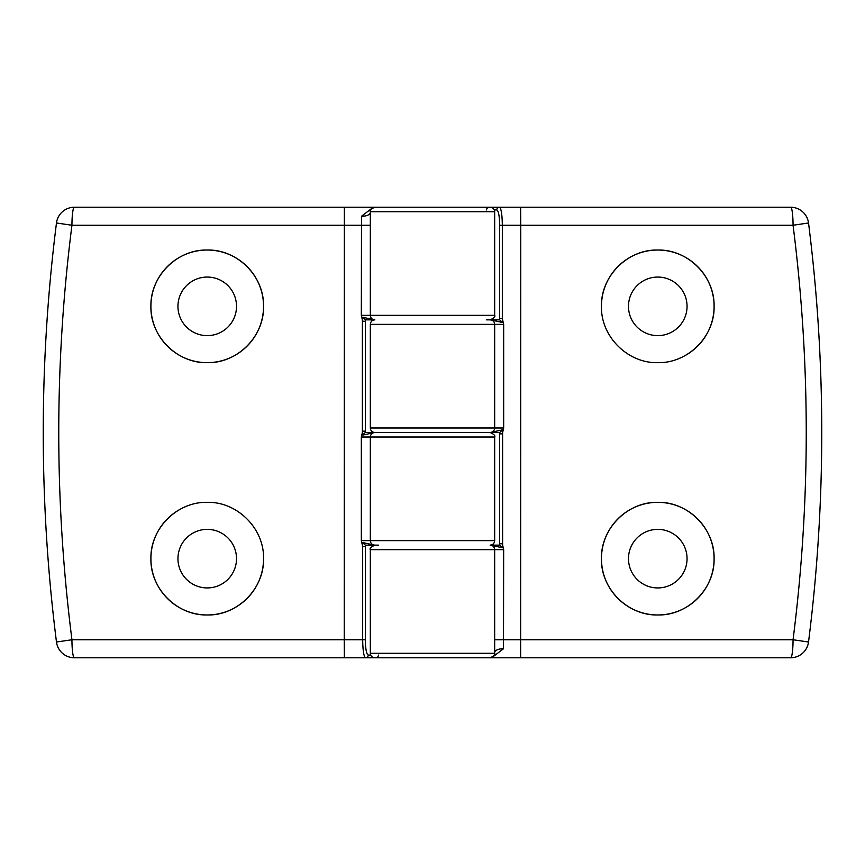 <?xml version="1.0" encoding="UTF-8"?>
<svg xmlns="http://www.w3.org/2000/svg" width="865" height="865" viewBox="0 0 865 865"><rect width="100%" height="100%" fill="white"/><g stroke="black" fill="none" stroke-linecap="round" stroke-linejoin="round"><path stroke-width="1.3" d="M374.859 432.5L365.3 432.5L362.392 435.16L374.859 432.5M362.392 317.206L365.3 319.866L374.859 319.866L362.392 317.206L362.392 435.16M365.3 319.866L374.859 319.866M374.437 545.123L362.392 542.474L365.3 545.134L378.438 545.134M365.3 545.134L374.848 545.134M362.673 321.218L365.333 321.218L365.333 319.866M361.332 437.009L361.332 540.625L370.328 540.625L370.328 437.009L361.332 437.009L362.673 431.148L365.333 431.138L365.333 321.218M365.3 432.5L365.333 431.138M370.707 655.065L368.209 655.065C366.468 654.145 365.506 649.031 365.333 639.754L365.333 546.496L362.673 546.496L362.673 639.754L344.238 639.754L344.357 207.232L74.347 207.232A18.024 18.024 0 0 0 56.474 222.986L71.946 225.246A18.024 2.4 -90 0 1 74.347 207.232M368.209 655.065A2.703 2.66 90 0 1 365.549 657.768L375.68 657.768A2.746 2.703 0 0 0 378.438 655.065M365.333 639.754L362.673 639.754C362.846 650.675 363.808 656.686 365.549 657.768L74.347 657.768A18.024 2.4 -90 0 1 71.946 639.754L56.474 642.014A18.024 18.024 0 0 0 74.347 657.768M365.333 546.496L365.333 545.134M362.392 542.474L362.673 546.496M372.08 208.162L361.516 216.239A9.007 4.498 -177.5 0 0 370.328 212.974M361.516 216.239L361.332 315.357L362.684 321.218M382.038 207.232L344.357 207.232M370.328 225.246L71.946 225.246C54.365 363.419 54.365 501.581 71.946 639.754L344.238 639.754L344.357 657.768M56.474 222.986C38.839 362.662 38.839 502.338 56.474 642.014M263.544 558.649A56.322 56.322 0 0 1 207.232 614.972A56.322 56.322 0 0 1 150.91 558.649C150.153 528.515 177.217 501.559 207.232 502.338C237.237 501.549 264.322 528.537 263.544 558.649C264.322 588.762 237.237 615.761 207.232 614.972C177.217 615.739 150.153 588.795 150.91 558.649A56.322 56.322 0 0 1 185.661 506.631M150.91 306.351C150.153 276.205 177.217 249.261 207.232 250.028C237.237 249.239 264.322 276.238 263.544 306.351C264.322 336.463 237.237 363.451 207.232 362.662C177.217 363.441 150.153 336.485 150.91 306.351A56.322 56.322 0 0 1 207.232 250.028A56.322 56.322 0 0 1 263.544 306.351A56.322 56.322 0 0 1 207.232 362.662A56.322 56.322 0 0 1 150.91 306.351M236.513 306.351A29.28 29.28 0 0 0 192.592 280.984A29.28 29.28 0 0 0 192.592 331.706A29.28 29.28 0 0 0 236.513 306.351M236.513 558.649A29.28 29.28 0 0 0 192.592 533.294A29.28 29.28 0 0 0 192.592 584.016A29.28 29.28 0 0 0 236.513 558.649M490.174 432.5L374.826 432.5L490.174 432.5C493.98 434.208 495.483 435.711 494.672 437.009L370.328 437.009C370.588 434.273 372.091 432.77 374.826 432.5C372.091 432.23 370.588 430.727 370.328 427.991L494.672 427.991C494.412 430.727 492.909 432.23 490.174 432.5M374.826 207.232L490.174 207.232C492.909 207.492 494.412 208.995 494.672 211.73L370.328 211.73C369.539 210.411 371.031 208.908 374.826 207.232M490.141 432.5L499.7 432.5L502.608 429.84L490.141 432.5M502.608 547.794L499.7 545.134L490.141 545.134L502.608 547.794L502.608 429.84M499.7 545.134L490.141 545.134M490.563 319.877L502.608 322.526L499.7 319.866L486.562 319.866M499.7 319.866L490.174 319.866C494.045 318.028 495.548 316.525 494.672 315.357L370.328 315.357C370.588 318.093 372.091 319.596 374.826 319.866L374.621 319.855M502.327 543.782L499.667 543.782L499.667 545.134M503.668 427.991L503.668 324.375L494.672 324.375L494.672 427.991L503.668 427.991L502.327 433.852L499.667 433.862L499.667 543.782M499.7 432.5L499.667 433.862M494.293 209.936L496.791 209.936C498.532 210.855 499.494 215.969 499.667 225.246L499.667 318.504L502.327 318.504L502.327 225.246L520.762 225.246L520.644 657.768L790.653 657.768A18.024 18.024 0 0 0 808.526 642.014L793.054 639.754A18.024 2.4 90 0 1 790.653 657.768M496.791 209.936A2.703 2.66 -90 0 1 499.451 207.232L489.32 207.232A2.746 2.703 180 0 0 486.562 209.936M499.667 225.246L502.327 225.246C502.154 214.325 501.192 208.314 499.451 207.232L790.653 207.232A18.024 2.4 90 0 1 793.054 225.246L808.526 222.986A18.024 18.024 0 0 0 790.653 207.232M499.667 318.504L499.667 319.866M502.608 322.526L502.327 318.504M492.92 656.838L503.484 648.761A9.007 4.498 2.5 0 0 494.672 652.026M503.484 648.761L503.668 549.643L502.316 543.782M482.962 657.768L520.644 657.768M494.672 639.754L793.054 639.754C810.635 501.581 810.635 363.419 793.054 225.246L520.762 225.246L520.644 207.232M808.526 642.014C826.162 502.338 826.162 362.662 808.526 222.986M601.456 306.351A56.322 56.322 0 0 1 657.768 250.028A56.322 56.322 0 0 1 714.09 306.351C714.847 336.485 687.783 363.441 657.768 362.662C627.763 363.451 600.678 336.463 601.456 306.351C600.678 276.238 627.763 249.239 657.768 250.028C687.783 249.261 714.847 276.205 714.09 306.351A56.322 56.322 0 0 1 679.339 358.37M714.09 558.649C714.847 588.795 687.783 615.739 657.768 614.972C627.763 615.761 600.678 588.762 601.456 558.649C600.678 528.537 627.763 501.549 657.768 502.338C687.783 501.559 714.847 528.515 714.09 558.649A56.322 56.322 0 0 1 657.768 614.972A56.322 56.322 0 0 1 601.456 558.649A56.322 56.322 0 0 1 657.768 502.338A56.322 56.322 0 0 1 714.09 558.649M628.487 558.649A29.28 29.28 0 0 0 672.408 584.016A29.28 29.28 0 0 0 672.408 533.294A29.28 29.28 0 0 0 628.487 558.649M628.487 306.351A29.28 29.28 0 0 0 672.408 331.706A29.28 29.28 0 0 0 672.408 280.984A29.28 29.28 0 0 0 628.487 306.351M490.174 657.768L374.826 657.768C372.091 657.508 370.588 656.005 370.328 653.27L494.672 653.27C495.461 654.589 493.969 656.092 490.174 657.768M361.332 540.625L362.684 546.485M361.332 315.357L370.328 315.357L370.328 211.73M494.672 540.625L370.328 540.625C370.588 543.371 372.091 544.864 374.826 545.134C370.88 547.134 369.377 548.637 370.328 549.643L494.672 549.643C494.412 546.907 492.909 545.404 490.174 545.134C492.909 544.864 494.412 543.371 494.672 540.625L494.672 437.009M503.668 324.375L502.316 318.515M503.668 549.643L494.672 549.643L494.672 653.27M374.826 319.866C372.091 320.137 370.588 321.629 370.328 324.375L494.672 324.375C494.412 321.629 492.909 320.137 490.174 319.866M382.438 207.232L381.573 207.232M494.672 315.357L494.672 211.73M482.562 657.768L483.427 657.768M370.328 324.375L370.328 427.991M370.328 549.643L370.328 653.27"/></g></svg>

